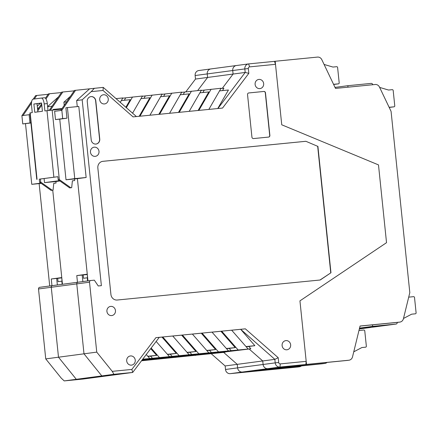 <?xml version="1.0" encoding="UTF-8"?>
<svg xmlns="http://www.w3.org/2000/svg" width="438" height="438" viewBox="0 0 438 438"><rect width="100%" height="100%" fill="white"/><g stroke="black" fill="none" stroke-linecap="round" stroke-linejoin="round"><path stroke-width="0.66" d="M104.458 103.937A4.615 4.292 -97.6 0 1 99.722 99.842A4.615 4.292 -97.6 0 1 103.373 94.772A4.615 4.292 -97.6 0 1 103.51 94.756A4.615 4.292 -97.6 0 1 108.246 98.851A4.615 4.292 -97.6 0 1 104.594 103.926A4.615 4.292 -97.6 0 1 104.458 103.937M95.21 156.355A4.615 4.292 -97.6 0 1 90.474 152.254A4.615 4.292 -97.6 0 1 94.126 147.184A4.615 4.292 -97.6 0 1 94.258 147.168A4.615 4.292 -97.6 0 1 98.993 151.269A4.615 4.292 -97.6 0 1 95.342 156.339A4.615 4.292 -97.6 0 1 95.21 156.355M95.999 144.058A4.615 4.292 82.4 0 0 99.579 139.07L95.621 100.795A4.615 4.292 82.4 0 0 90.88 96.623A4.615 4.292 82.4 0 0 90.83 96.628M91.049 96.601A4.615 4.292 -97.6 0 1 95.791 100.773L99.749 139.049A4.615 4.292 -97.6 0 1 96.086 144.047A4.615 4.292 -97.6 0 1 91.208 139.892L87.25 101.616A4.615 4.292 -97.6 0 1 90.912 96.617A4.615 4.292 -97.6 0 1 91.049 96.601M111.663 315.579A4.615 4.292 -97.6 0 1 106.927 311.478A4.615 4.292 -97.6 0 1 110.579 306.408A4.615 4.292 -97.6 0 1 110.715 306.392A4.615 4.292 -97.6 0 1 115.451 310.493A4.615 4.292 -97.6 0 1 111.794 315.563A4.615 4.292 -97.6 0 1 111.663 315.579M131.449 365.128A4.615 4.292 -97.6 0 1 126.713 361.027A4.615 4.292 -97.6 0 1 130.365 355.957A4.615 4.292 -97.6 0 1 130.502 355.941A4.615 4.292 -97.6 0 1 135.238 360.041A4.615 4.292 -97.6 0 1 131.581 365.111A4.615 4.292 -97.6 0 1 131.449 365.128M259.86 88.607A4.615 4.292 -97.6 0 1 255.124 84.507A4.615 4.292 -97.6 0 1 258.776 79.437A4.615 4.292 -97.6 0 1 258.913 79.42A4.615 4.292 -97.6 0 1 263.649 83.521A4.615 4.292 -97.6 0 1 259.997 88.591A4.615 4.292 -97.6 0 1 259.86 88.607M286.852 349.792A4.615 4.292 -97.6 0 1 282.116 345.691A4.615 4.292 -97.6 0 1 285.768 340.622A4.615 4.292 -97.6 0 1 285.905 340.605A4.615 4.292 -97.6 0 1 290.64 344.706A4.615 4.292 -97.6 0 1 286.989 349.776A4.615 4.292 -97.6 0 1 286.852 349.792M306.189 361.339L305.855 364.487L279.953 367.044L280.287 363.896L306.189 361.339L299.942 300.868L386.53 242.674L299.942 300.868L306.507 364.4L348.834 360.228A4.615 4.292 82.4 0 0 348.966 360.211A4.615 4.292 82.4 0 0 352.519 356.882L360.058 326.02L399.735 322.105A4.615 4.292 82.4 0 0 399.867 322.089A4.615 4.292 82.4 0 0 403.414 318.765L409.809 292.655L391.079 111.383L379.467 87.052A4.615 4.292 82.4 0 0 375.18 84.496L335.503 88.41L321.799 59.645A4.615 4.292 82.4 0 0 317.506 57.088L275.179 61.265L281.749 124.803L275.497 64.326L274.533 61.353L275.179 61.265M306.507 364.4L305.855 364.487M378.492 164.902L386.53 242.674L378.492 164.902L281.749 124.803L378.492 164.902M87.961 280.895L77.4 178.655L66.012 179.777L59.749 119.152L55.478 119.574L54.624 111.307L61.846 110.343L62.7 118.61L66.97 118.189L59.749 119.152M222.263 88.367L233.093 74.055L232.731 70.529L233.093 74.055L222.263 88.367M211.028 68.908A4.615 4.292 82.4 0 0 210.892 68.925A4.615 4.292 82.4 0 0 207.229 73.923L232.731 70.529A4.615 4.292 -97.6 0 1 236.394 65.53A4.615 4.292 82.4 0 0 232.731 70.529L244.831 68.925A4.615 4.292 -97.6 0 1 248.494 63.926A4.615 4.292 -97.6 0 1 248.625 63.91L274.533 61.353M87.709 280.928L87.321 274.675M141.523 360.786L223.643 352.393L141.764 360.469L223.643 352.393L237.243 364.35L237.61 367.871A4.615 4.292 82.4 0 0 242.351 372.043A4.615 4.292 -97.6 0 1 237.61 367.871L237.243 364.35L262.745 360.961L263.107 364.482L262.745 360.961L249.14 349.004L142.476 359.527L250.837 348.774L248.828 346.48L254.867 345.681L240.681 329.316L274.845 359.352L262.745 360.961L249.14 349.004L214.516 353.236L225.335 352.168L223.643 352.393L237.243 364.35L225.143 365.96L211.215 353.712M112.248 371.353L113.907 374.304L101.808 375.913L120.598 374.057L101.808 375.913L83.997 353.816L76.77 283.884A1.538 1.429 -97.6 0 1 77.991 282.22A1.538 1.429 82.4 0 0 76.77 283.884L83.997 353.816L96.749 352.119L112.248 371.353L131.854 369.42L155.89 337.66L245.357 328.834L278.212 357.715L278.705 362.505L275.206 362.872L274.845 359.352L278.212 357.715M78.035 282.214A1.538 1.429 82.4 0 0 77.991 282.22A1.538 1.429 -97.6 0 1 78.035 282.214L90.693 280.534M272.836 368.161L267.853 368.654A4.615 4.292 -97.6 0 1 263.107 364.482A4.615 4.292 82.4 0 0 267.853 368.654L304.815 364.624L283.89 366.694L261.776 369.634L272.836 368.161M280.287 363.896A1.538 1.429 -97.6 0 1 278.705 362.505M275.497 64.326L249.594 66.883A1.538 1.429 -97.6 0 0 248.33 68.558L248.822 73.343L222.542 108.066L133.075 116.891L103.023 90.469L91.213 91.635L82.174 99.798L101.381 285.658L98.249 285.97L94.329 280.167L90.786 280.517A1.538 1.429 -97.6 0 0 90.743 280.523L52.489 285.609A1.538 1.429 -97.6 0 1 52.533 285.603A1.538 1.429 82.4 0 0 51.268 287.273A1.538 1.429 -97.6 0 1 52.489 285.609L39.738 287.306A1.538 1.429 82.4 0 0 38.517 288.97L45.744 358.897L61.249 378.131L64.211 380.912L82.996 379.056L95.095 377.446L76.311 379.303L95.095 377.446L120.598 374.057L132.698 372.448L113.907 374.304M96.749 352.119L89.522 282.192A1.538 1.429 -97.6 0 1 90.743 280.523M317.9 146.292L330.969 272.748L320.216 279.997L117.247 300.025A6.159 5.721 -97.6 0 1 110.918 294.462L97.849 168A6.159 5.721 -97.6 0 1 102.733 161.337A6.159 5.721 -97.6 0 1 102.908 161.315L305.883 141.288L317.676 146.319L305.883 141.288M268.609 137.078L253.52 138.567A1.538 1.429 -97.6 0 1 251.938 137.176L247.541 94.613A1.538 1.429 -97.6 0 1 248.806 92.944L263.895 91.454A1.538 1.429 -97.6 0 1 265.477 92.845L269.874 135.408A1.538 1.429 -97.6 0 1 268.609 137.078M222.531 90.589L223.906 88.202L220.911 88.498M219.531 90.885L228.444 90.004L217.752 108.536M217.883 108.525L245.192 72.445L207.596 77.444L207.229 73.923L207.596 77.444L197.669 90.556L207.596 77.444L195.496 79.054L185.75 91.931M116.015 98.616L122.837 97.942L120.286 102.366M122.695 98.189L142.481 96.004L132.572 113.174M142.339 96.251L162.126 94.066L149.911 115.232M161.983 94.312L181.765 92.128L169.555 113.294M181.622 92.374L201.409 90.19L189.194 111.356M201.266 90.436L221.053 88.252L208.838 109.418M136.426 116.563L103.237 87.381L103.023 90.469M60.712 110.496L74.46 90.425L103.237 87.381M55.478 119.574L62.7 118.61M66.012 179.777L74.756 178.616L67.414 107.578L65.892 107.781L66.97 118.189M82.859 281.574L82.185 275.048L76.776 275.584L87.272 274.188L77.4 178.655L86.144 177.494L74.756 178.616M77.274 106.604L76.645 100.532L82.174 99.798M86.144 177.494L78.802 106.456L67.414 107.578M230.251 373.652L279.953 367.044A4.615 4.292 -97.6 0 1 275.206 362.872L225.51 369.48A4.615 4.292 82.4 0 0 230.251 373.652L255.507 371.161M131.854 369.42L132.698 372.448L159.262 337.348L155.89 337.66M250.837 348.774L142.717 359.209M245.357 328.834L240.681 329.316M240.55 329.332L231.675 330.208M231.193 350.712L229.184 348.418L235.222 347.619L220.905 331.27L221.688 331.166L238.015 349.809M247.979 348.823L231.653 330.186M220.905 331.27L212.03 332.146M211.549 352.65L209.539 350.356L215.584 349.557L201.266 333.209L202.049 333.104L218.376 351.747M228.335 350.761L212.008 332.124M201.266 333.209L192.391 334.084M191.91 354.588L189.9 352.294L195.939 351.495L181.622 335.147L182.405 335.043L198.732 353.685M208.696 352.7L192.37 334.063M181.622 335.147L172.747 336.023M167.42 354.309L176.295 353.433L161.978 337.085L162.761 336.981L179.087 355.623M189.052 354.638L172.725 336.001M161.978 337.085L159.262 337.353M76.645 100.532L89.533 88.898M94.411 88.252L91.213 91.635M152.161 95.046L139.946 116.212M171.805 93.108L159.591 114.274M191.444 91.17L179.235 112.336M211.089 89.232L198.874 110.398M248.822 73.343L245.192 72.445L244.831 68.925L248.33 68.558M99.815 100.373A4.615 4.292 82.4 0 0 99.689 99.448M107.02 312.009A4.615 4.292 82.4 0 0 106.894 311.084M320.003 280.019L330.969 272.748M330.745 272.781L317.676 146.319M305.658 141.321L102.684 161.348A6.159 5.721 82.4 0 0 102.618 161.354M268.565 137.083A1.538 1.429 82.4 0 0 269.704 135.43L265.308 92.867A1.538 1.429 82.4 0 0 263.725 91.476L248.685 92.96M282.209 346.223A4.615 4.292 82.4 0 0 282.083 345.297M198.107 110.475L208.806 91.942L199.892 92.823M202.887 92.528L204.267 90.14M178.469 112.413L189.161 93.88L180.248 94.761M183.248 94.466L184.622 92.079M158.824 114.351L169.517 95.818L160.604 96.699M163.604 96.404L164.978 94.017M139.185 116.289L149.878 97.756L140.965 98.638M143.96 98.342L145.339 95.955M132.517 96.984L126.341 107.693M125.859 107.272L130.234 99.694L121.321 100.576M124.321 100.28L125.695 97.893M75.588 90.277L61.846 110.343M245.992 346.557L254.867 345.681M246.156 346.743L248.828 346.48M149.769 358.514L146.27 354.517M147.781 356.247L156.656 355.371L150.738 348.615M151.143 348.079L159.448 357.561M169.407 356.576L156.158 341.448M229.184 348.418L226.517 348.681M152.621 358.465L150.612 356.171L147.945 356.439M150.612 356.171L156.656 355.371M172.265 356.527L170.256 354.233L167.59 354.501M170.256 354.233L176.295 353.433M189.9 352.294L187.229 352.563M209.539 350.356L206.873 350.619M226.347 348.495L235.222 347.619M206.709 350.433L215.584 349.557M187.064 352.371L195.939 351.495M30.069 114.603L29.122 114.696L29.976 122.963L30.923 122.87M40.477 182.86L40.865 183.133M62.464 284.284L52.741 190.185L61.769 277.577L51.279 278.973L51.969 285.68M61.884 281.169L62.097 284.333M61.774 281.18L58.051 281.672L57.701 278.305L61.802 277.9M57.701 278.305L51.279 278.973M45.744 358.897L58.495 357.205L51.268 287.273L58.495 357.205L76.311 379.303L64.211 380.912M236.274 373.023L257.199 370.959L236.274 373.023L247.333 371.55L282.702 367.564L261.776 369.634L279.313 368.019L258.393 370.083L236.274 373.023M52.445 285.614L39.787 287.301A1.538 1.429 82.4 0 0 39.738 287.306M39.135 183.604L49.713 285.976M40.51 183.166L31.766 184.332L41.232 183.396M25.497 123.653L31.766 184.332M30.934 122.979L22.754 123.921L29.976 122.963M22.754 123.921L21.9 115.654L29.122 114.696M37.476 108.104L38.779 107.934M37.274 106.138L40.488 103.253M48.098 94.318L35.642 95.583L33.206 99.147M198.929 70.518A4.615 4.292 82.4 0 0 198.792 70.529A4.615 4.292 82.4 0 0 195.134 75.528L207.229 73.923A4.615 4.292 -97.6 0 1 210.892 68.925L198.792 70.529M57.362 284.963L56.688 278.442M141.715 360.534L143.379 360.37L141.666 360.594M195.496 79.054L195.134 75.528M225.51 369.48L225.143 365.96M195.485 355.464L195.195 355.256M175.841 357.403L175.55 357.194M156.196 359.341L155.906 359.133M21.9 115.654L31.706 101.331M36.77 95.435L34.334 98.993M31.465 103.182L23.028 115.506M83.997 353.816L101.808 375.913L76.311 379.303L58.495 357.205L83.997 353.816M225.044 351.834L225.335 352.168M142.432 359.587L148.81 358.957L142.246 359.833M141.978 360.184L168.455 357.019L141.808 360.408M177.708 356.11L188.094 355.081L165.98 358.021L155.589 359.05L177.708 356.11M197.346 354.172L207.738 353.143L175.233 357.112L197.346 354.172M216.991 352.234L227.382 351.205L194.872 355.174L216.991 352.234M62.212 284.317L61.818 278.07M146.336 359.959L146.374 359.598M165.98 358.021L166.018 357.66M185.624 356.083L185.663 355.722M205.302 353.784L205.263 354.145M76.776 275.584L77.471 282.291M236.525 65.519A4.615 4.292 82.4 0 0 236.394 65.53L248.494 63.926M59.929 180.976L55.905 181.513L56.064 183.046L53.786 183.27L53.058 190.147L52.204 190.229L40.723 182.082L40.405 179.022L39.836 179.076L57.893 176.695L58.21 179.755L69.691 187.902L71.673 187.672L69.691 187.902M66.664 101.808L63.888 102.18L64.222 105.377M82.185 275.048L87.304 274.511M83.204 274.916L83.548 278.283L87.272 277.791L87.6 280.944M74.164 90.852L61.709 92.122L49.187 110.409M45.968 98.928L49.521 93.743L48.394 93.891L45.432 98.216M49.521 93.743L61.402 92.566M63.888 102.18L70.436 96.294M59.464 180.648L44.517 182.635L55.905 181.513M62.048 108.542L54.662 109.276L54.723 109.845M53.195 109.998L53.14 109.478L54.662 109.276M62.837 91.969L50.293 110.288M37.63 109.604L41.643 103.751M44.517 182.635L44.09 178.512M47.616 106.609L58.457 96.869M52.089 106.166L47.633 106.757M37.767 110.907L41.774 105.054M37.865 111.871L37.022 103.713L41.577 103.105M48.021 110.535L47.304 103.587A6.159 2.278 -95.6 0 0 44.441 97.762A6.159 2.278 -95.6 0 0 44.413 97.762L41.342 98.068M42.42 111.268L34.744 112.287L33.89 104.02L41.566 103.001L42.42 111.268M37.022 103.713L33.89 104.02M72.396 180.834L74.679 180.566L72.401 180.795L71.673 187.672M57.893 176.695L40.405 179.022M44.441 97.762L41.309 98.068A6.159 2.278 84.4 0 0 41.282 98.074L33.157 99.152A6.159 2.278 84.4 0 0 31.536 105.574L32.264 112.621L29.893 112.944L36.765 179.388M41.309 98.068A6.159 2.278 84.4 0 1 44.172 103.894L47.304 103.587M53.852 177.105L46.986 110.661L44.9 110.94L44.172 103.894M46.986 110.661L61.627 109.166M74.509 178.939L74.679 180.566M70.819 187.754L59.338 179.607L58.21 179.755M59.338 179.607L52.155 110.102M39.278 179.169L39.595 182.23L40.723 182.082M39.595 182.23L51.076 190.377L52.204 190.229M51.076 190.377L53.058 190.147M53.781 183.308L56.064 183.046M298.103 366.967A4.615 4.292 -97.6 0 1 297.966 366.989A4.615 4.292 -97.6 0 1 297.835 367.006L255.507 371.183M327.082 362.423A4.615 4.292 -97.6 0 1 324.936 363.403A4.615 4.292 -97.6 0 1 324.799 363.42L286.742 367.175L294.451 365.905M294.473 366.146L279.526 367.624L286.638 366.677L309.31 364.175L347.367 360.419A4.615 4.292 82.4 0 0 347.504 360.403A4.615 4.292 82.4 0 0 347.635 360.386M360.041 326.075L398.268 322.302A4.615 4.292 82.4 0 0 398.399 322.286A4.615 4.292 82.4 0 0 398.531 322.264M301.579 365.812A4.615 4.292 -97.6 0 1 299.433 366.792A4.615 4.292 -97.6 0 1 299.302 366.809L261.245 370.564L268.97 369.541L254.029 371.013L261.136 370.066L321.864 363.808A4.615 4.292 82.4 0 0 322.001 363.797A4.615 4.292 82.4 0 0 322.133 363.775M324.087 64.446L332.957 67.058L336.658 66.696A0.925 0.86 -97.6 0 1 337.61 67.529L339.193 82.837A0.925 0.86 -97.6 0 1 338.432 83.844L333.553 84.32M347.98 87.178L347.827 85.7L371.167 83.395A1.538 1.429 -97.6 0 1 372.743 84.737M379.642 87.414L388.533 90.036L392.234 89.67A0.925 0.86 -97.6 0 1 393.182 90.502L394.764 105.815A0.925 0.86 -97.6 0 1 394.008 106.817L389.13 107.299M335.021 87.403L347.827 85.7M370.981 327.312A1.538 1.429 -97.6 0 1 370.482 327.465L359.439 328.555M359.384 328.763L370.482 327.465M359.434 328.577L369.349 327.597L359.39 328.741M364.142 328.111A0.925 0.86 82.4 0 0 364.64 328.221M353.751 351.829L361.887 347.542L365.615 347.175A0.925 0.86 -97.6 0 1 365.588 347.181M358.957 330.509L363.814 330.033A0.925 0.86 -97.6 0 1 364.766 330.865L366.349 346.179A0.925 0.86 -97.6 0 1 365.615 347.175M372.481 324.843L372.639 326.376L395.985 324.076L373.472 327.066A1.538 1.429 82.4 0 0 373.565 327.055M397.25 322.401L397.25 322.401A1.538 1.429 -97.6 0 1 395.985 324.076M403.486 318.47L411.638 314.177L415.366 313.811A0.925 0.86 -97.6 0 1 415.339 313.811M408.709 297.145L413.571 296.668A0.925 0.86 -97.6 0 1 414.518 297.501L416.1 312.809A0.925 0.86 -97.6 0 1 415.366 313.811M373.472 327.066L359.461 328.451M359.543 328.117L372.639 326.376M383.825 325.669L360.315 328.161L383.825 325.669M359.467 328.429L378.18 326.42L359.658 328.248M389.464 324.919L365.954 327.41L389.464 324.919M394.846 324.208L371.599 326.66L394.846 324.208M389.645 324.717A0.925 0.86 82.4 0 0 390.143 324.832M383.989 325.461A0.925 0.86 82.4 0 0 384.498 325.582M372.973 326.934A0.925 0.86 82.4 0 0 373.472 327.049M378.35 326.211A0.925 0.86 82.4 0 0 378.859 326.332M89.522 282.192L38.517 288.97M248.625 63.91L249.594 66.883M77.948 282.225L52.533 285.603M30.178 112.894L37.044 179.339M324.799 363.42L321.864 363.808M348.834 360.228L347.367 360.419M299.302 366.809L297.835 367.006M399.735 322.105L398.268 322.302M338.459 83.839L333.63 84.479L338.432 83.844M394.036 106.812L389.201 107.452L394.008 106.817M236.394 65.53L210.892 68.925M297.966 366.989L299.433 366.792M347.504 360.403L348.966 360.211M399.867 322.089L398.399 322.286M322.001 363.797L324.936 363.403M359.341 328.949L370.526 327.46M376.324 326.031L371.643 326.655M370.942 326.748L365.998 327.405M365.303 327.498L360.359 328.155M396.029 324.071L373.515 327.06"/></g></svg>

